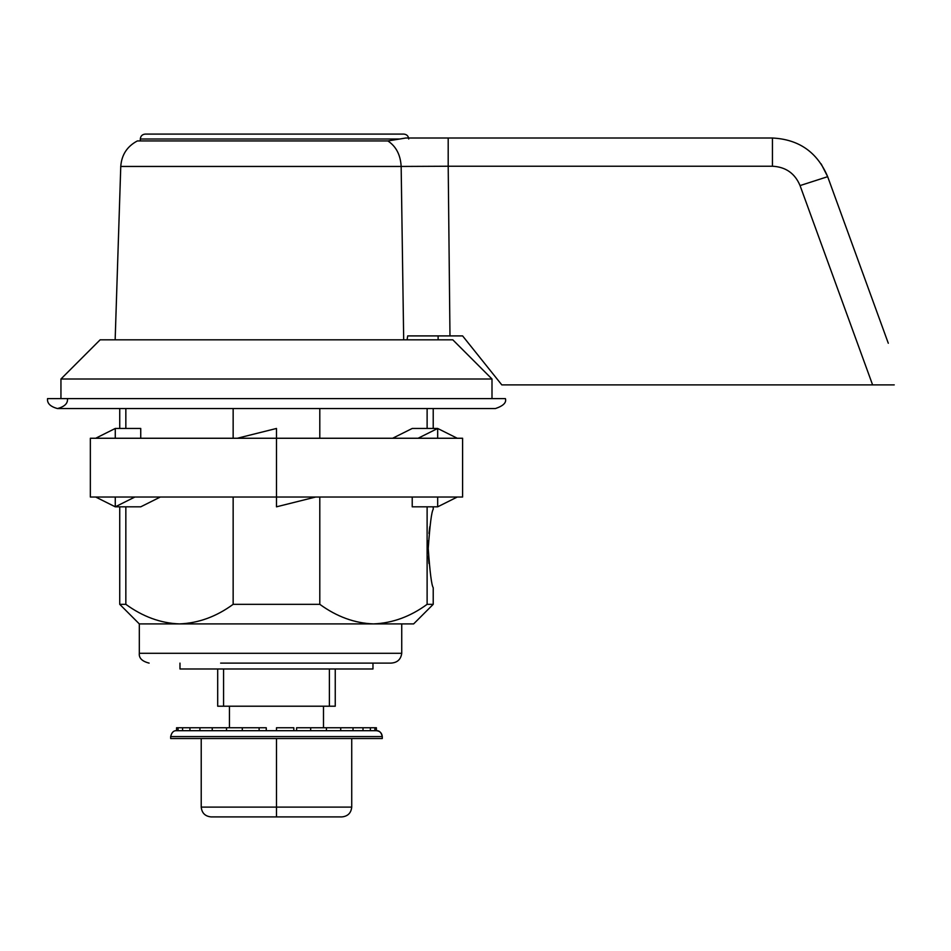 <?xml version="1.0" encoding="UTF-8"?>
<svg xmlns="http://www.w3.org/2000/svg" width="951" height="951" viewBox="0 0 951 951"><rect width="100%" height="100%" fill="white"/><g stroke="black" fill="none" stroke-linecap="round" stroke-linejoin="round"><path stroke-width="1.43" d="M403.688 339.816L401.156 166.449L448.194 166.235L449.978 335.905L407.694 335.905L407.087 339.816M415.587 138.014L405.827 138.014L387.865 140.938L137.36 140.938C127.113 146.371 121.585 154.87 120.765 166.449L115.154 339.816M894.237 384.882L501.795 384.882L462.602 335.905L449.978 335.905M872.602 384.882L800.053 185.576C794.905 173.344 785.692 166.9 772.438 166.235L448.194 166.235L448.194 138.014L405.827 138.014L772.438 138.014L448.194 138.014M800.053 185.576L827.667 176.684C817.361 152.243 798.947 139.345 772.438 138.014L772.438 166.235L771.57 166.235M888.293 343.24L827.667 176.684L821.165 163.917M874.064 384.882L883.871 384.882M885.096 384.882L893.857 384.882M179.977 663.109L179.977 668.981L372.97 668.981L372.97 663.109M223.568 668.981L223.568 706.213L329.379 706.213L329.379 668.981M335.251 668.981L335.251 706.213L329.379 706.213M223.568 706.213L217.696 706.213L217.696 668.981M119.731 506.824L119.731 604.325L125.841 604.325L125.841 506.824M125.841 428.461L125.841 408.55M233.15 408.55L233.15 438.256M233.15 497.028L233.15 604.325C216.4 616.617 198.509 623.143 179.489 623.915C160.671 623.214 142.781 616.676 125.841 604.325M233.15 604.325L319.798 604.325L319.798 497.028M319.798 438.256L319.798 408.55M427.118 506.824L427.118 604.325C410.356 616.617 392.478 623.143 373.458 623.915C354.628 623.214 336.749 616.676 319.798 604.325M427.118 408.55L427.118 428.461M428.437 540.81L428.235 548.477C429.923 524.667 431.588 511.602 433.216 509.296L433.216 506.824M429.804 526.676L428.984 533.44M428.437 556.18L428.984 563.527M427.118 604.325L433.216 604.325L433.216 587.67C431.588 585.376 429.923 572.312 428.235 548.489M375.419 623.892L379.889 623.618M492 398.6L492 379.009L60.947 379.009L60.947 398.6M220.632 663.109L390.932 663.109C397.268 662.74 400.87 659.483 401.738 653.301L139.321 653.301L139.321 623.915L413.626 623.915L433.216 604.325M492 379.009L452.807 339.816L100.14 339.816L60.947 379.009M401.738 653.301L401.738 623.915M229.453 706.213L229.453 727.765M178.063 730.701L176.553 730.701L176.553 727.765L182.58 727.765L182.58 730.701L178.063 730.701L178.063 727.765M226.516 727.765L242.303 727.765L242.303 730.701L226.516 730.701L226.516 727.765L212.239 727.765L212.239 730.701L182.58 730.701M296.581 730.701L296.581 727.765L310.656 727.765L310.656 730.701L293.823 730.701L293.823 727.765L276.479 727.765L276.479 730.701L259.124 730.701L259.124 727.765L266.268 727.765L266.268 730.701M340.708 730.701L326.431 730.701L326.431 727.765L340.708 727.765L340.708 730.701L353.023 730.701L353.023 727.765L363.009 727.765L363.009 730.701L353.023 730.701M374.884 730.701L370.367 730.701L370.367 727.765L374.884 727.765L374.884 730.701L376.394 730.701L376.394 727.765L374.884 727.765M189.938 730.701L189.938 727.765L182.58 727.765M212.239 727.765L199.924 727.765L199.924 730.701M189.938 727.765L199.924 727.765M226.516 730.701L212.239 730.701M259.124 730.701L242.303 730.701M259.124 727.765L242.303 727.765M293.823 730.701L276.479 730.701M326.431 730.701L310.656 730.701M326.431 727.765L310.656 727.765M353.023 727.765L340.708 727.765M370.367 730.701L363.009 730.701M370.367 727.765L363.009 727.765M376.394 730.701L376.394 730.701C379.936 731.069 381.898 733.031 382.278 736.573C381.268 732.413 379.318 730.451 376.394 730.701M170.669 738.535L382.278 738.535L382.278 736.573L170.669 736.573L170.669 738.535M351.727 807.114L276.479 807.114L276.479 816.909L341.932 816.909C347.84 816.279 351.109 813.022 351.727 807.114L351.727 738.535M201.22 738.535L201.22 807.114L276.479 807.114L276.479 738.535M201.22 807.114C201.85 813.022 205.107 816.279 211.015 816.909L276.479 816.909M215.176 816.909L211.015 816.909M237.286 438.256L276.479 428.461L276.479 438.256L462.602 438.256L462.602 497.028L90.345 497.028L90.345 438.256L276.479 438.256L276.479 506.824L315.661 497.028M115.273 497.028L115.273 506.824L95.682 497.028M134.876 497.028L115.273 506.824L140.736 506.824L160.327 497.028M437.674 497.028L437.674 506.824L412.223 506.824L412.223 497.028M437.674 506.824L457.265 497.028M115.273 438.256L115.273 428.461L95.682 438.256M115.273 428.461L140.736 428.461L140.736 438.256M437.674 438.256L437.674 428.461L418.083 438.256M457.265 438.256L437.674 428.461L412.223 428.461L392.62 438.256M408.728 138.989C408.419 136.041 406.778 134.4 403.83 134.091L145.206 134.091C142.246 134.4 140.617 136.029 140.308 138.989L400.109 138.989M67.462 398.6C68.02 403.307 64.704 406.624 57.5 408.55C50.308 406.624 46.979 403.307 47.55 398.6L505.397 398.6C506.681 402.558 503.364 405.875 495.447 408.55L57.5 408.55M387.865 140.938C396.08 146.371 400.514 154.87 401.156 166.449L120.765 166.449M448.194 166.235L458.798 166.235M438.114 335.905L438.114 339.816M119.731 408.55L119.731 428.461M433.216 408.55L433.216 428.461M139.321 623.915L119.731 604.325M139.321 653.301C138.798 658.068 142.068 661.337 149.117 663.109M323.495 706.213L323.495 727.765M170.669 736.573C171.703 732.389 173.664 730.427 176.553 730.701M140.308 138.989L140.308 140.938"/></g></svg>
